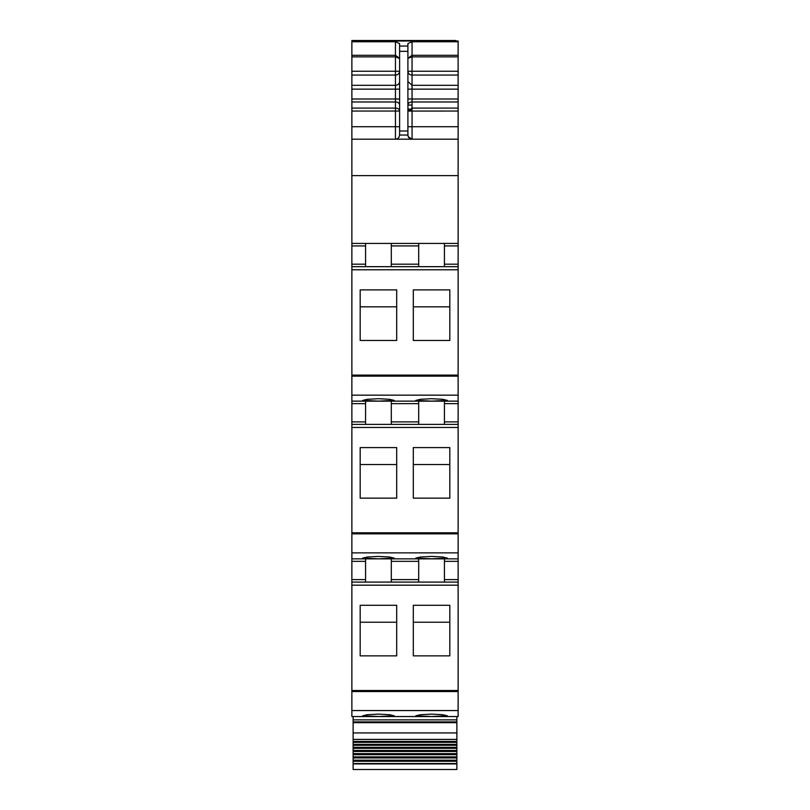<?xml version="1.0" encoding="UTF-8"?>
<svg xmlns="http://www.w3.org/2000/svg" width="810" height="810" viewBox="0 0 810 810"><rect width="100%" height="100%" fill="white"/><g stroke="black" fill="none" stroke-linecap="round" stroke-linejoin="round"><path stroke-width="1.21" d="M351.874 710.562L351.874 716.546L458.126 716.546L458.126 582.086L351.874 582.086L351.874 710.562L458.126 710.562M365.573 558.849L365.573 579.596L351.874 579.596L351.874 582.086L458.126 582.086L458.126 579.596L444.427 579.596L444.427 582.086M351.874 579.596L351.874 558.849L458.126 558.849L458.126 579.596M365.573 401.142L365.573 421.888L351.874 421.888L351.874 558.849M351.874 421.888L351.874 401.142L458.126 401.142L458.126 424.379L351.874 424.379L458.126 424.379L458.126 558.849M365.573 243.435L365.573 264.192L351.874 264.192L351.874 401.142M351.874 264.192L351.874 175.628L458.126 175.628L458.126 266.682L351.874 266.682L458.126 266.682L458.126 401.142M351.874 126.735L395.452 126.735L395.452 111.051L399.603 111.051A4.151 2.956 0 0 0 395.452 108.084L395.452 111.051L351.874 111.051L351.874 175.628M351.874 111.051L351.874 101.969L395.452 101.969A4.151 2.956 180 0 1 399.603 104.925M399.603 58.33L395.452 55.303L395.452 75.067L351.874 75.067L351.874 101.969M351.874 75.067L351.874 41.006L458.126 41.006L351.874 41.006M377.399 558.819L379.87 558.819M455.635 40.5L351.874 40.5L455.635 40.915M458.126 96.633L458.126 98.638M351.874 139.188L458.126 139.188L458.126 41.006M398.824 137.467A4.151 4.151 0 0 1 395.452 139.188C397.68 139.249 399.067 137.862 399.603 135.037L399.603 43.558L395.452 41.755L351.874 41.755M399.603 46.059L407.906 46.059L407.906 43.558L412.057 41.755L458.126 41.755M458.126 139.188L458.126 175.628M351.874 243.435L458.126 243.435M365.573 264.192L365.573 266.682L351.874 266.682M360.177 340.453L360.177 289.899L396.697 289.899L396.697 340.453L360.177 340.453L360.177 306.828L396.697 306.828L396.697 340.453M413.302 340.453L413.302 289.899L449.823 289.899L449.823 340.453L449.823 306.828L413.302 306.828L413.302 340.453L449.823 340.453M378.442 401.122L394.207 400.413L389.59 399.31L378.442 398.702L367.294 399.31L362.667 400.413L378.442 401.122M431.558 401.122L447.333 400.413L442.705 399.31L431.558 398.702L420.41 399.31L415.793 400.413L431.558 401.122M365.573 421.888L365.573 424.379L351.874 424.379M360.177 447.596L360.177 498.15L396.697 498.15L396.697 447.596L360.177 447.596M413.302 447.596L449.823 447.596L449.823 498.15L413.302 498.15L413.302 447.596M378.442 558.829L362.667 558.12L367.294 557.017L378.442 556.409L389.59 557.017L394.207 558.12L378.442 558.829M431.558 558.829L447.333 558.12L442.705 557.017L431.558 556.409L420.41 557.017L415.793 558.12L431.558 558.829M365.573 579.596L365.573 582.086L351.874 582.086M360.177 605.303L360.177 655.857L396.697 655.857L396.697 605.303L360.177 605.303M413.302 605.303L449.823 605.303L449.823 655.857L413.302 655.857L413.302 605.303M378.442 716.526L362.667 715.817L367.294 714.714L378.442 714.116L389.59 714.714L394.207 715.817L378.442 716.526M431.558 716.526L447.333 715.817L442.705 714.714L431.558 714.116L420.41 714.714L415.793 715.817L431.558 716.526M458.126 56.872L412.057 56.872L412.057 55.303L407.916 58.32M407.906 46.059L407.906 135.037C408.453 137.862 409.83 139.249 412.057 139.188L412.057 126.735L407.906 126.735M399.603 58.472L395.452 56.872L351.874 56.872M418.699 266.682L418.699 243.435M391.301 243.435L391.301 266.682M444.427 243.435L444.427 266.682M391.301 401.142L391.301 424.379M418.699 401.142L418.699 403.633L391.301 403.633M418.699 424.379L418.699 403.633M444.427 401.142L444.427 424.379M360.177 498.15L360.177 464.535L396.697 464.535L396.697 498.15M413.302 498.15L413.302 464.535L449.823 464.535L449.823 498.15M391.301 558.849L391.301 582.086M418.699 558.849L418.699 561.34L391.301 561.34M418.699 582.086L418.699 561.34M444.427 558.849L444.427 579.596M360.177 655.857L360.177 622.232L396.697 622.232L396.697 655.857M413.302 655.857L413.302 622.232L449.823 622.232L449.823 655.857M458.126 75.067L412.057 75.067A4.151 3.837 180 0 1 407.906 71.229L412.057 71.229L412.057 56.872L407.906 58.32M399.603 135.037L407.906 135.037C408.149 137.558 409.536 138.945 412.057 139.188L408.291 136.799M458.126 111.051L407.906 111.061L412.057 110.292L412.057 108.672L407.906 111.051L412.057 108.084L412.057 99.002L407.906 99.002M458.126 697.876L458.126 690.505L351.874 690.505M351.874 716.546L394.207 716.546M456.88 763.921L353.119 763.921L353.119 769.5L456.88 769.5L456.88 748.339L353.119 748.339L353.119 747.346L456.88 747.346L456.88 742.324L353.119 742.324L353.119 741.393L456.88 741.393L456.88 739.398L353.119 739.398L353.119 716.546M456.88 739.398L456.88 716.546M353.119 741.393L353.119 739.398M456.88 741.393L456.88 742.324M456.88 745.291L353.119 745.291L353.119 744.339L456.88 744.339L353.119 744.339L353.119 742.324M353.119 747.346L353.119 745.291M456.88 747.346L456.88 748.339M456.88 751.477L353.119 751.477L353.119 750.455L456.88 750.455L353.119 750.455L353.119 748.339M456.88 754.677L353.119 754.677L353.119 753.634L456.88 753.634L353.119 753.634L353.119 751.477M456.88 756.884L353.119 756.884L353.119 754.677M456.88 757.947L353.119 757.947L353.119 756.884M456.88 760.185L353.119 760.185L353.119 757.947M456.88 761.268L353.119 761.268L353.119 760.185M456.88 763.546L353.119 763.546L353.119 761.268M407.906 108.975L409.091 108.975M395.452 41.755L395.452 55.303L351.874 55.303M351.874 89.151L395.452 89.151L395.452 75.067A4.151 3.837 180 0 0 399.603 71.229L351.874 71.229M399.603 81.486A4.151 3.837 180 0 1 395.452 85.313L351.874 85.313M351.874 99.002L395.452 99.002L395.452 108.084L351.874 108.084M399.603 89.151L395.452 89.151L395.452 99.002L399.603 99.002M395.452 139.188L395.452 126.735L399.603 126.735M365.573 245.926L351.874 245.926M351.874 269.77L458.126 269.77M351.874 375.101L458.126 375.101M351.874 376.144L458.126 376.144M351.874 395.158L458.126 395.158M365.573 403.633L351.874 403.633M351.874 427.467L458.126 427.467M351.874 532.798L458.126 532.798M351.874 533.841L458.126 533.841M351.874 552.865L458.126 552.865M365.573 561.34L351.874 561.34M351.874 585.174L458.126 585.174M351.874 691.548L458.126 691.548M458.126 55.303L412.057 55.303L412.057 41.755M399.603 51.334L407.906 51.334M458.126 126.735L412.057 126.735L412.057 110.292M407.906 135.037C408.149 137.558 409.536 138.945 412.057 139.188M418.699 245.926L391.301 245.926M458.126 245.926L444.427 245.926M418.699 264.192L391.301 264.192M458.126 264.192L444.427 264.192M458.126 403.633L444.427 403.633M458.126 421.888L444.427 421.888M418.699 421.888L391.301 421.888M458.126 561.34L444.427 561.34M418.699 579.596L391.301 579.596M458.126 71.229L412.057 71.229L412.057 85.313L407.906 81.486M458.126 85.313L412.057 85.313L412.057 99.002L458.126 99.002M458.126 89.151L407.906 89.151M458.126 101.969L412.057 101.969A4.151 2.956 0 0 0 407.906 104.925M458.126 108.084L412.057 108.084L412.057 108.672M399.603 130.997L407.906 130.997M456.88 719.867L353.119 719.867M456.88 721.902L353.119 721.902M456.88 722.662L353.119 722.662M456.88 732.939L353.119 732.939M407.906 105.037L412.057 105.037M353.119 741.433L456.88 741.433M353.119 747.357L456.88 747.357"/></g></svg>

